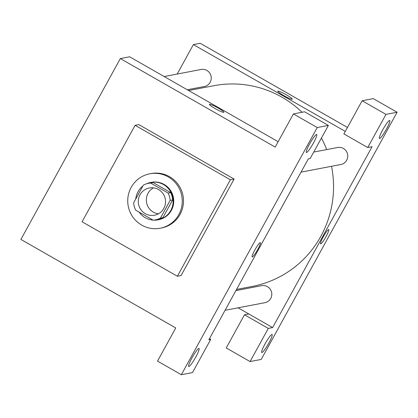 <?xml version="1.0" encoding="UTF-8"?>
<svg xmlns="http://www.w3.org/2000/svg" width="418" height="418" viewBox="0 0 418 418"><rect width="100%" height="100%" fill="white"/><g stroke="black" fill="none" stroke-linecap="round" stroke-linejoin="round"><path stroke-width="0.63" d="M158.417 213.817A13.857 13.622 79.2 0 1 153.443 187.86M158.537 189.547A13.857 13.622 79.2 0 1 154.514 215.218A13.857 13.622 79.2 0 1 138.525 204.167A13.857 13.622 79.2 0 1 158.537 189.547M143.369 185.106L133.645 202.793A18.606 18.298 79.2 0 0 135.709 210.176L153.187 220.166A18.606 18.298 79.2 0 0 155.407 219.884A18.606 18.298 79.2 0 0 160.444 218.112L170.168 200.421A18.606 18.298 79.2 0 0 168.099 193.038L150.626 183.047A18.606 18.298 79.2 0 0 148.406 183.33A18.606 18.298 79.2 0 0 143.369 185.106M160.444 218.112L162.921 217.637L172.644 199.95L170.168 200.421M168.099 193.038L170.575 192.562L153.103 182.572L150.626 183.047M170.575 192.562A18.606 18.298 79.2 0 1 172.644 199.95M162.921 217.637A18.606 18.298 79.2 0 1 157.879 219.408L155.407 219.884M148.406 183.33L150.882 182.859A18.606 18.298 79.2 0 1 153.103 182.572M153.479 220.145A19.05 18.732 -100.8 0 0 157.962 219.842A19.05 18.732 -100.8 0 0 170.758 210.494A19.05 18.732 -100.8 0 0 169.551 190.049A19.05 18.732 -100.8 0 0 150.799 182.42A19.05 18.732 -100.8 0 0 146.519 183.8M142.841 186.057A19.05 18.732 -100.8 0 0 135.745 198.963M139.163 212.151A19.05 18.732 -100.8 0 0 153.103 220.119M150.799 182.42L151.421 182.305A19.05 18.732 79.2 0 1 164.117 184.437A19.05 18.732 79.2 0 1 171.38 210.374A19.05 18.732 79.2 0 1 158.584 219.727L157.962 219.842M168.261 176.898A27.708 27.248 79.2 0 1 181.924 205.536A27.708 27.248 79.2 0 1 160.214 228.228A27.708 27.248 79.2 0 1 128.237 206.137A27.708 27.248 79.2 0 1 149.79 173.799A27.708 27.248 79.2 0 1 168.261 176.898M149.79 173.799L151.029 173.564A27.708 27.248 79.2 0 1 169.499 176.662A27.708 27.248 79.2 0 1 183.162 205.301A27.708 27.248 79.2 0 1 161.452 227.993L160.214 228.228M135.108 125.316L230.402 179.782L177.373 276.241L82.08 221.775L135.108 125.316L138.823 124.601L234.117 179.071L181.088 275.53L177.373 276.241M181.349 374.721L317.236 127.537L293.415 113.921L275.185 147.079L120.332 58.572L20.9 239.436L175.753 327.942L157.523 361.105L181.349 374.721L192.494 372.584L210.719 339.426L209.455 338.705M188.894 366.534A10.393 1.447 119.8 0 0 195.425 357.667A10.393 1.447 119.8 0 0 199.025 348.466A10.393 1.447 119.8 0 0 192.614 356.768A10.393 1.447 119.8 0 0 188.711 366.508A10.393 1.447 119.8 0 0 188.894 366.534M293.415 113.921L304.555 111.789L328.381 125.405L310.151 158.563L308.296 158.918L208.864 339.782L210.719 339.426M316.499 134.424A10.393 1.447 119.8 0 0 309.968 143.285A10.393 1.447 119.8 0 0 306.373 152.486A10.393 1.447 119.8 0 0 312.784 144.184A10.393 1.447 119.8 0 0 316.682 134.444A10.393 1.447 119.8 0 0 316.499 134.424M328.381 125.405L317.236 127.537M234.117 179.071L230.402 179.782M278.148 141.692L129.617 56.796L120.332 58.572M260.195 242.639A8.224 1.144 -60.2 0 1 260.341 242.654A8.224 1.144 -60.2 0 1 257.253 250.366A8.224 1.144 -60.2 0 1 252.174 256.939A8.224 1.144 -60.2 0 1 255.022 249.65A8.224 1.144 -60.2 0 1 260.195 242.639M252.174 256.939A8.224 1.144 119.8 0 0 257.248 250.361A8.224 1.144 119.8 0 0 260.341 242.654M223.708 112.343A8.224 0.967 -151.2 0 1 215.662 108.868A8.224 0.967 -151.2 0 1 209.423 104.338A8.224 0.967 -151.2 0 1 217.099 107.457A8.224 0.967 -151.2 0 1 223.844 112.264A8.224 0.967 -151.2 0 1 223.708 112.343M223.844 112.264A8.224 0.967 28.8 0 0 217.099 107.457A8.224 0.967 28.8 0 0 209.423 104.338M331.516 166.296A102.18 100.477 79.2 0 1 320.857 236.29A102.18 100.477 79.2 0 1 252.221 286.44L236.541 289.439M188.649 90.534L213.791 85.721A102.18 100.477 79.2 0 1 281.894 97.154A102.18 100.477 79.2 0 1 302.036 112.27M321.432 138.044A102.18 100.477 79.2 0 1 326.683 149.592M187.28 89.755L204.365 86.484A8.658 8.517 -100.8 0 0 209.632 72.941A8.658 8.517 -100.8 0 0 201.105 69.472L164.169 76.546M235.898 290.609L261.652 285.677A8.658 8.517 79.2 0 1 270.723 298.436A8.658 8.517 79.2 0 1 264.907 302.684L225.062 310.313M313.719 152.074L337.613 147.497A8.658 8.517 79.2 0 1 346.689 160.256A8.658 8.517 79.2 0 1 340.874 164.504L301.028 172.138M372.062 146.713L272.63 327.576L268.299 328.402L250.069 361.56L261.213 359.428L397.1 112.249L385.955 114.38L367.725 147.538L372.062 146.713M345.289 131.409L193.382 44.585L177.185 74.054M238.077 307.826L272.63 327.576M328.605 229.539A8.224 1.144 -60.2 0 1 328.752 229.555A8.224 1.144 -60.2 0 1 325.659 237.267A8.224 1.144 -60.2 0 1 320.585 243.84A8.224 1.144 -60.2 0 1 323.433 236.551A8.224 1.144 -60.2 0 1 328.605 229.539M271.893 334.457A10.393 1.447 -60.2 0 1 272.076 334.478A10.393 1.447 -60.2 0 1 268.178 344.218A10.393 1.447 -60.2 0 1 261.762 352.52A10.393 1.447 -60.2 0 1 265.362 343.319A10.393 1.447 -60.2 0 1 271.893 334.457M389.55 120.436A10.393 1.447 -60.2 0 1 389.738 120.457A10.393 1.447 -60.2 0 1 385.835 130.197A10.393 1.447 -60.2 0 1 379.424 138.499A10.393 1.447 -60.2 0 1 383.024 129.298A10.393 1.447 -60.2 0 1 389.55 120.436M320.585 243.84A8.224 1.144 119.8 0 0 325.659 237.262A8.224 1.144 119.8 0 0 328.747 229.555M367.725 147.538L343.904 133.922L362.134 100.764L373.274 98.632L397.1 112.249M362.134 100.764L385.955 114.38M248.809 313.955L244.473 314.785L226.242 347.943L250.069 361.56M244.473 314.785L268.299 328.402M347.462 127.453L200.196 43.279L193.382 44.585M292.114 99.244A8.224 0.967 -151.2 0 1 284.073 95.769A8.224 0.967 -151.2 0 1 277.834 91.239A8.224 0.967 -151.2 0 1 285.51 94.358A8.224 0.967 -151.2 0 1 292.255 99.165A8.224 0.967 -151.2 0 1 292.114 99.244M292.25 99.165A8.224 0.967 28.8 0 0 285.51 94.358A8.224 0.967 28.8 0 0 277.834 91.239"/></g></svg>
